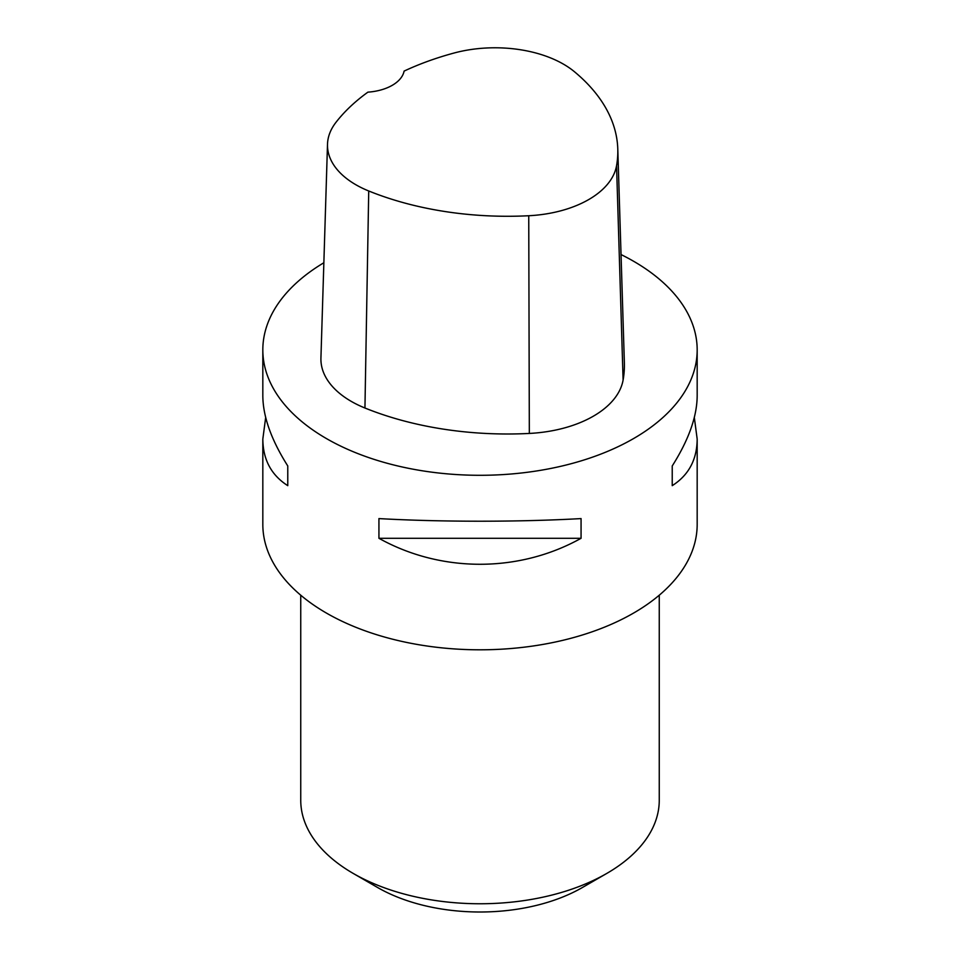 <?xml version="1.0" encoding="UTF-8"?>
<svg xmlns="http://www.w3.org/2000/svg" width="960" height="960" viewBox="0 0 960 960"><rect width="100%" height="100%" fill="white"/><g stroke="black" fill="none" stroke-linecap="round" stroke-linejoin="round"><path stroke-width="1.44" d="M621.036 254.556A217.176 125.388 180 0 1 633.564 261.24A217.176 125.388 180 0 1 697.176 349.908A217.176 125.388 180 0 1 480 475.296A217.176 125.388 180 0 1 262.824 349.908A217.176 125.388 180 0 1 323.856 262.752M262.824 349.908L262.824 395.844C262.98 416.532 271.296 439.908 287.772 465.96L287.772 485.664C271.296 475.14 262.98 459.612 262.824 439.068L262.824 524.424A217.176 125.388 0 0 0 326.436 613.08A217.176 125.388 0 0 0 563.112 640.26A217.176 125.388 0 0 0 697.176 524.424L697.176 439.068C697.02 459.612 688.704 475.14 672.228 485.664L672.228 465.96C688.704 439.908 697.02 416.532 697.176 395.844L697.176 349.908M378.936 538.296L378.936 518.592C441.024 522.084 518.976 522.084 581.064 518.592L581.064 538.296C518.976 572.928 441.024 572.928 378.936 538.296L581.064 538.296M694.32 417.456L697.176 439.068M262.824 439.068L265.68 417.456M617.784 149.004L624.372 362.856A248.208 143.304 180 0 1 623.1 380.076A103.416 59.712 180 0 1 529.332 433.44A248.208 143.304 180 0 1 364.944 408.012A103.416 59.712 180 0 1 320.928 358.068L327.504 144.216A96.84 55.908 180 0 1 335.952 122.364A241.62 139.5 180 0 1 367.908 92.148A41.364 23.88 180 0 0 404.1 71.1A241.62 139.5 180 0 1 453.864 53.076A96.84 55.908 180 0 1 574.44 71.724A241.62 139.5 180 0 1 617.784 149.004A241.62 139.5 180 0 1 616.548 165.768A96.84 55.908 180 0 1 528.744 215.736A241.62 139.5 180 0 1 368.724 190.98A96.84 55.908 180 0 1 327.504 144.216M672.228 465.96L672.228 485.664M287.772 485.664L287.772 465.96M300.744 595.212L300.744 800.256A179.256 103.5 0 0 0 353.244 873.444L377.616 887.52A144.792 83.592 0 0 0 582.384 887.52L606.756 873.444A179.256 103.5 0 0 0 659.256 800.256L659.256 595.212M377.616 887.52L353.244 873.444A179.256 103.5 0 0 0 606.756 873.444M616.548 165.768L623.1 380.076M528.744 215.736L529.332 433.44M368.724 190.98L364.944 408.012"/></g></svg>

